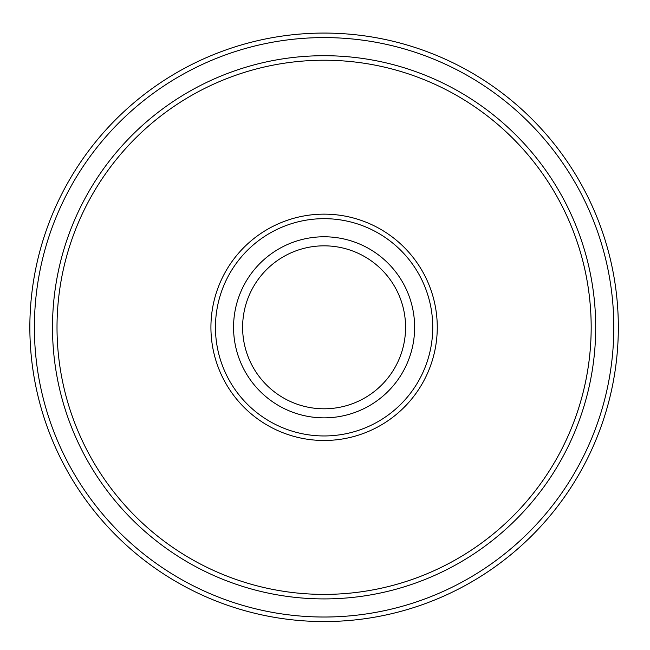 <?xml version="1.0" encoding="UTF-8"?>
<svg xmlns="http://www.w3.org/2000/svg" width="650" height="650" viewBox="0 0 650 650"><rect width="100%" height="100%" fill="white"/><g stroke="black" fill="none" stroke-linecap="round" stroke-linejoin="round"><path stroke-width="0.97" d="M324.098 435.955A108.639 108.639 0 0 1 230.011 272.992A108.639 108.639 0 0 1 418.186 272.992A108.639 108.639 0 0 1 324.098 435.955M324.098 440.481A113.165 113.165 0 0 0 422.102 270.733A113.165 113.165 0 0 0 226.086 270.733A113.165 113.165 0 0 0 324.098 440.481M324.098 408.793A81.478 81.478 0 0 1 253.533 286.577A81.478 81.478 0 0 1 394.664 286.577A81.478 81.478 0 0 1 324.098 408.793M324.098 417.852A90.537 90.537 0 0 0 402.504 282.043A90.537 90.537 0 0 0 245.692 282.043A90.537 90.537 0 0 0 324.098 417.852M324.098 594.392A267.077 267.077 0 0 1 92.796 193.773A267.077 267.077 0 0 1 555.392 193.773A267.077 267.077 0 0 1 324.098 594.392A267.077 267.077 0 0 0 496.892 123.662M99.734 136.947A294.239 294.239 0 0 0 271.416 616.801A294.239 294.239 0 0 0 601.136 228.199A294.239 294.239 0 0 0 99.734 136.947M499.817 120.209A271.602 271.602 0 0 0 56.883 278.679A271.602 271.602 0 0 0 415.586 583.042A271.602 271.602 0 0 0 499.817 120.209M103.188 139.872A289.713 289.713 0 0 1 596.879 229.718A289.713 289.713 0 0 1 272.22 612.341A289.713 289.713 0 0 1 103.188 139.872"/></g></svg>
